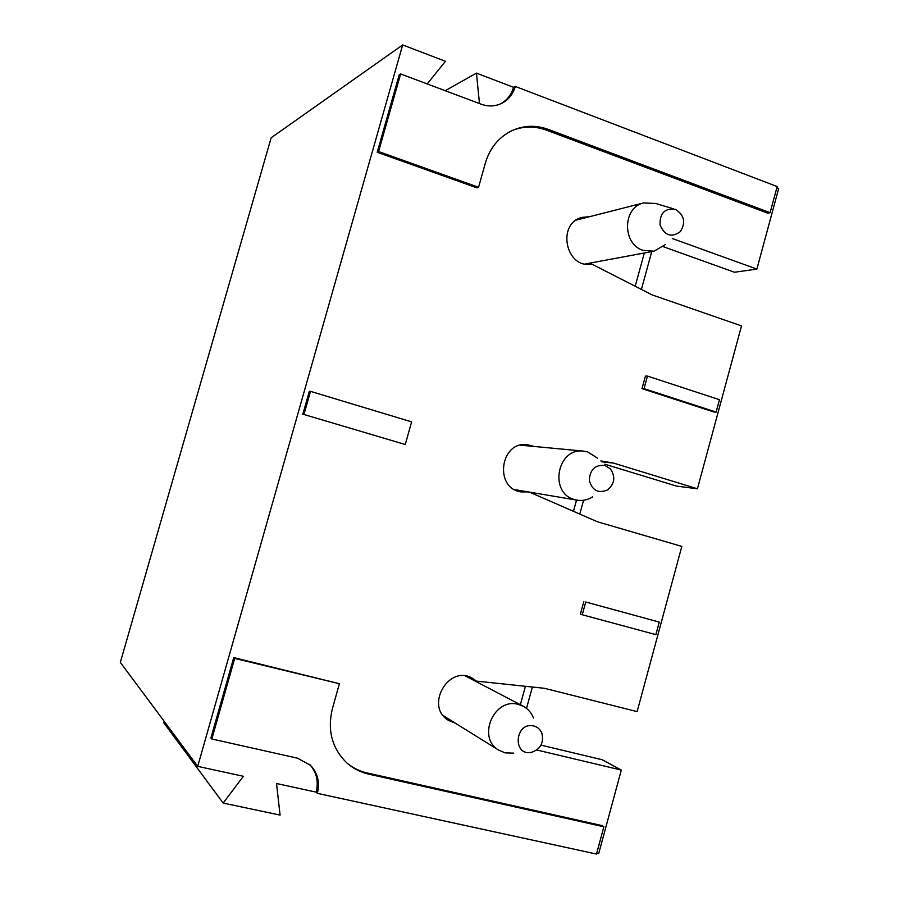 <?xml version="1.0" encoding="UTF-8"?>
<svg xmlns="http://www.w3.org/2000/svg" width="899" height="899" viewBox="0 0 899 899"><rect width="100%" height="100%" fill="white"/><g stroke="black" fill="none" stroke-linecap="round" stroke-linejoin="round"><path stroke-width="1.35" d="M164.281 721.436L163.506 722.436L223.154 803.065L243.404 776.298L197.713 766.353L120.331 662.394L271.15 137.794L402.662 44.95L445.432 61.289L427.216 83.933M536.827 750.002L621.299 770.072L602.251 759.756L541.007 745.125M776.826 187.857L778.669 188.565L756.879 269.082L734.528 272.251L663.248 246.674M604.735 464.176L676.509 486.089L697.422 488.775L613.478 463.075L600.824 460.917M589.497 216.715L582.17 217.344C556.301 223.312 565.741 269.307 591.632 263.991L652.135 294.894L741.506 325.899L697.422 488.775M756.879 269.082L672.362 238.538M601.925 461.839L613.478 463.075M467.413 676.374L476.504 681.127L544.434 688.297L637.121 711.615L681.824 546.412L597.419 521.768L529.444 492.113M476.504 681.127L472.413 678.262C448.68 664.091 424.44 706.367 448.444 720.335L455.287 723.167M528.241 491.91L521.274 491.933C493.967 488.674 499.934 441.083 527.207 444.623L534.22 446.477M719.47 399.707L647.471 376.074L644.032 388.649L716.121 412.079L719.47 399.707M716.121 412.079L713.93 412.012L641.998 388.649L644.032 388.649M647.471 376.074L645.426 376.119L641.998 388.649M368.534 774.095L603.87 826.799L596.486 854.05L317.325 793.334C319.999 782.456 317.752 773.14 310.593 765.375L297.513 758.183L211.827 738.989L234.695 658.405L339.395 683.712L332.349 708.861C327.225 730.28 331.989 748.238 346.643 762.734C352.959 768.409 360.252 772.196 368.534 774.095L367.208 772.96L601.948 825.574L603.87 826.799M346.823 762.891C352.813 767.87 359.6 771.23 367.208 772.96M339.395 683.712L233.74 657.596L234.695 658.405M211.827 738.989L210.928 737.933L233.74 657.596M317.325 793.334L316.133 792.131C318.797 781.343 316.594 772.084 309.514 764.352M548.165 129.355L770.095 212.703L777.174 186.554L515.296 86.439C513.059 93.979 508.677 99.542 502.148 103.115C495.506 106.453 488.55 106.824 481.28 104.239L400.628 73.943L378.591 151.56L478.571 187.273L485.381 162.955C489.921 147.886 498.821 137.097 512.059 130.591C523.825 125.332 535.86 124.916 548.165 129.355L546.345 130.097L767.768 213.187L770.095 212.703M512.396 130.434C523.566 126.051 534.883 125.939 546.345 130.097M478.571 187.273L476.931 187.857L377.22 152.257L378.591 151.56M400.628 73.943L399.19 74.875L377.22 152.257M515.296 86.439L513.565 87.315C511.362 94.755 507.047 100.261 500.631 103.846M411.618 421.867L310.515 391.357L303.952 414.495L405.269 444.522L411.618 421.867M405.269 444.522L303.952 414.495M310.515 391.357L309.335 391.357L302.783 414.417M655.877 634.649L582.26 614.759L585.743 602.004L659.27 622.097L655.877 634.649M659.27 622.097L585.743 602.004M582.26 614.759L580.383 614.118L583.856 601.409M316.133 792.131L276.521 783.512L280.083 815.09L223.154 803.065M479.482 103.565L476.448 73.134L513.565 87.315M445.241 90.698L476.448 73.134M197.713 766.353L402.662 44.95M621.299 770.072L598.689 853.645L596.711 853.218M533.478 718.043C531.444 712.828 528.084 708.918 523.375 706.322L518.487 704.445C494.236 697.04 476.582 737.551 498.687 750.126L505.193 752.879L513.756 753.137M533.792 725.987C515.251 721.212 511.879 755.924 531.219 752.418C540.434 749.361 543.996 743.001 541.917 733.348C540.355 729.482 537.647 727.033 533.792 725.987M597.464 458.119L587.777 451.961L583.406 451.107C556.987 447.5 548.75 493.337 574.697 499.619L577.248 500.204C582.698 501.024 587.811 499.9 592.598 496.855M605.106 465.525C595.217 464.536 589.946 469.458 589.294 480.291C592.216 490.573 598.352 493.776 607.702 489.888C614.781 483.651 615.658 476.639 610.342 468.851L605.106 465.525M655.978 203.5L643.482 202.949C622.434 207.568 622.164 244.191 643.1 250.394L654.045 251.192L665.507 244.472M675.25 209.332C664.687 208.017 659.63 213.265 660.091 225.076C664.855 235.74 671.632 237.909 680.397 231.582C685.915 222.502 684.319 215.131 675.599 209.467L675.25 209.332M525.432 686.285L520.364 704.749M576.529 500.08L573.45 511.306M644.325 253.001L635.2 286.253M309.616 764.442L310.593 765.375M500.81 103.756L502.148 103.115M443.376 715.761L498.687 750.126M465.536 676.026L523.375 706.322M526.522 708.39L532.377 687.016M514.554 489.584L577.248 500.204M520.386 445.174L583.406 451.107M579.788 514.082L583.575 500.271M585.35 263.958L654.045 251.192M576.27 220.086L643.482 202.949M673.576 208.849L656.63 203.747M641.392 289.411L651.753 251.619"/></g></svg>
